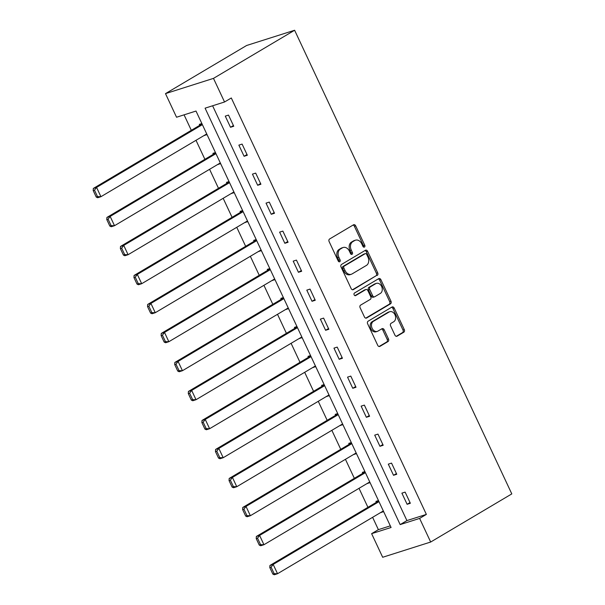 <?xml version="1.0" encoding="UTF-8"?>
<svg xmlns="http://www.w3.org/2000/svg" width="605" height="605" viewBox="0 0 605 605"><rect width="100%" height="100%" fill="white"/><g stroke="black" fill="none" stroke-linecap="round" stroke-linejoin="round"><path stroke-width="0.91" d="M364.437 247.067A1.422 1.066 72.4 0 0 364.762 245.237L355.679 225.854A2.027 1.528 72.4 0 0 353.743 224.705A2.027 1.528 72.4 0 0 353.501 224.81L329.612 238.983A2.027 1.528 72.4 0 0 329.135 241.599L338.218 260.989A1.422 1.066 72.4 0 0 340.078 259.885L338.906 257.375A6.489 4.885 72.4 0 1 340.418 249.018L342.407 247.838A6.489 4.885 72.4 0 1 343.179 247.49A6.489 4.885 72.4 0 1 349.387 251.158L350.567 253.661A1.422 1.066 72.4 0 0 352.42 252.565L351.248 250.054A6.489 4.885 72.4 0 1 352.76 241.69L354.749 240.51A6.489 4.885 72.4 0 1 355.521 240.17A6.489 4.885 72.4 0 1 361.729 243.83L362.909 246.341A1.422 1.066 72.4 0 0 364.437 247.067M363.522 247.037A1.422 1.066 72.4 0 0 363.469 245.653L354.386 226.262A2.027 1.528 72.4 0 0 353.04 225.083M338.83 261.685A1.422 1.066 72.4 0 0 338.785 260.294L337.605 257.791L338.906 257.375M351.172 254.365A1.422 1.066 72.4 0 0 351.127 252.973L349.947 250.462L351.248 250.054M394.921 335.14A2.027 1.528 72.4 0 0 396.865 336.289A2.027 1.528 72.4 0 0 397.099 336.176L403.807 332.205A2.027 1.528 72.4 0 0 404.276 329.589L394.188 308.058A2.027 1.528 72.4 0 0 392.252 306.909A2.027 1.528 72.4 0 0 392.01 307.022L368.12 321.195A2.027 1.528 72.4 0 0 367.643 323.804L377.732 345.334A2.027 1.528 72.4 0 0 379.675 346.483A2.027 1.528 72.4 0 0 379.917 346.378L388.009 341.575A2.027 1.528 72.4 0 0 388.486 338.959L384.167 329.748A2.027 1.528 72.4 0 0 382.224 328.598A2.027 1.528 72.4 0 0 381.982 328.704L377.974 331.086A5.422 4.084 72.4 0 1 377.323 331.381A5.422 4.084 72.4 0 1 371.946 327.887A5.422 4.084 72.4 0 1 373.398 321.323L389.128 311.998A5.422 4.084 72.4 0 1 389.771 311.704A5.422 4.084 72.4 0 1 395.148 315.197A5.422 4.084 72.4 0 1 393.696 321.762L391.08 323.312A2.027 1.528 72.4 0 0 390.603 325.929L394.921 335.14M212.605 105.777L406.915 520.587L426.374 514.409L419.613 518.417L430.677 542.027L511.8 493.899L294.612 30.25L246.621 45.488L165.49 93.624L176.547 117.234L196.005 111.048L391.08 527.484L371.621 533.663L382.678 557.273L430.677 542.027M426.374 514.409L231.307 97.98L224.546 101.988L213.482 78.378L294.612 30.25M377.217 275.449A2.027 1.528 72.4 0 0 377.694 272.84L367.606 251.309A2.027 1.528 72.4 0 0 365.67 250.16A2.027 1.528 72.4 0 0 365.428 250.266L341.538 264.438A2.027 1.528 72.4 0 0 341.061 267.055L351.15 288.585A2.027 1.528 72.4 0 0 353.093 289.734A2.027 1.528 72.4 0 0 353.335 289.621L375.924 275.865A2.027 1.528 72.4 0 0 376.393 273.248L366.312 251.718A2.027 1.528 72.4 0 0 364.966 250.546M380.9 279.684L390.989 301.214A2.027 1.528 72.4 0 1 390.512 303.823L366.622 318.003A2.027 1.528 72.4 0 1 366.38 318.109A2.027 1.528 72.4 0 1 364.444 316.959L360.126 307.748A2.027 1.528 72.4 0 1 360.595 305.132L370.283 299.384A2.027 1.528 72.4 0 0 370.759 296.775L367.893 290.665A2.027 1.528 72.4 0 0 365.957 289.515A2.027 1.528 72.4 0 0 365.715 289.621L355.627 295.611A1.422 1.066 72.4 0 1 354.432 293.054L378.715 278.648A2.027 1.528 72.4 0 1 378.957 278.534A2.027 1.528 72.4 0 1 380.9 279.684L379.6 280.092L389.688 301.63L390.989 301.214M225.279 116.122L230.505 127.277L233.742 126.248L228.516 115.094L225.279 116.122M238.862 145.124L244.087 156.279L247.332 155.251L242.106 144.096L238.862 145.124M252.444 174.127L257.67 185.281L260.914 184.253L255.688 173.098L252.444 174.127M266.034 203.129L271.259 214.283L274.504 213.255L269.278 202.1L266.034 203.129M279.616 232.131L284.842 243.286L288.086 242.257L282.86 231.102L279.616 232.131M293.206 261.133L298.431 272.288L301.668 271.252L296.442 260.097L293.206 261.133M306.788 290.135L312.014 301.282L315.258 300.254L310.032 289.099L306.788 290.135M320.37 319.13L325.596 330.285L328.84 329.256L323.615 318.101L320.37 319.13M333.96 348.132L339.186 359.287L342.43 358.258L337.204 347.104L333.96 348.132M347.542 377.134L352.768 388.289L356.012 387.261L350.787 376.106L347.542 377.134M361.132 406.136L366.358 417.291L369.594 416.263L364.369 405.108L361.132 406.136M374.714 435.139L379.94 446.293L383.184 445.265L377.959 434.11L374.714 435.139M388.297 464.141L393.522 475.296L396.767 474.267L391.541 463.112L388.297 464.141M401.886 493.143L407.112 504.298L410.356 503.269L405.131 492.115L401.886 493.143M184.071 114.844L191.316 130.309M195.997 140.299L204.898 159.312M209.58 169.302L218.488 188.306M223.169 198.304L232.07 217.308M236.752 227.306L245.653 246.311M250.341 256.308L259.243 275.313M263.924 285.31L272.825 304.315M277.506 314.313L286.415 333.317M291.096 343.315L299.997 362.319M304.678 372.317L313.579 391.322M318.268 401.312L327.169 420.324M331.85 430.314L340.751 449.326M345.432 459.316L354.341 478.321M359.022 488.318L367.923 507.323M372.604 517.32L378.382 529.647L390.316 525.858M201.866 123.556L199.332 124.365L199.771 125.296M204.452 135.286L207.091 134.711M215.448 152.558L212.922 153.36L213.353 154.29M218.034 164.288L220.674 163.713M229.038 181.56L226.504 182.362L226.943 183.292M231.624 193.29L234.264 192.715M242.62 210.563L240.087 211.364L240.525 212.295M245.207 222.292L247.846 221.717M256.21 239.565L253.677 240.366L254.108 241.297M258.789 251.294L261.436 250.72M269.792 268.567L267.259 269.369L267.697 270.299M272.379 280.296L275.018 279.722M283.374 297.569L280.849 298.371L281.28 299.301M285.961 309.299L288.6 308.724M296.964 326.571L294.431 327.373L294.869 328.303M299.551 338.293L302.19 337.726M310.546 355.566L308.013 356.375L308.452 357.305M313.133 367.296L315.772 366.721M324.136 384.568L321.603 385.377L322.034 386.308M326.715 396.298L329.362 395.723M337.719 413.57L335.185 414.38L335.624 415.302M340.305 425.3L342.944 424.725M351.301 442.573L348.775 443.374L349.206 444.304M353.887 454.302L356.526 453.727M364.891 471.575L362.357 472.376L362.788 473.307M367.477 483.304L370.116 482.73M378.473 500.577L375.939 501.379L376.378 502.309M381.059 512.306L383.699 511.732M378.382 529.647L371.621 533.663M224.546 101.988L205.087 108.166L400.155 524.595L419.613 518.417M213.482 78.378L165.49 93.624M406.915 520.587L400.155 524.595M204.558 135.52L206.834 134.166M230.505 127.277L233.417 125.545M244.087 156.279L246.999 154.547M218.14 164.515L220.417 163.168M257.67 185.281L260.589 183.549M231.73 193.517L234.006 192.171M271.259 214.283L274.171 212.552M245.312 222.519L247.589 221.173M284.842 243.286L287.761 241.554M258.902 251.521L261.178 250.175M298.431 272.288L301.343 270.556M272.484 280.523L274.761 279.17M312.014 301.282L314.925 299.558M286.067 309.526L288.343 308.172M325.596 330.285L328.515 328.56M299.656 338.528L301.933 337.174M339.186 359.287L342.097 357.563M313.239 367.53L315.515 366.176M352.768 388.289L355.687 386.557M326.829 396.532L329.105 395.178M366.358 417.291L369.269 415.559M340.411 425.534L342.687 424.181M379.94 446.293L382.852 444.562M353.993 454.529L356.269 453.183M393.522 475.296L396.441 473.564M367.583 483.531L369.859 482.185M407.112 504.298L410.024 502.566M381.165 512.533L383.441 511.187M355.521 240.17L354.22 240.578A6.489 4.885 72.4 0 0 353.449 240.926L354.749 240.51M349.947 250.462A6.489 4.885 72.4 0 1 351.46 242.106L353.449 240.926M343.179 247.49L341.878 247.899A6.489 4.885 72.4 0 0 341.107 248.247L342.407 247.838M337.605 257.791A6.489 4.885 72.4 0 1 339.118 249.426L341.107 248.247M352.496 289.765L375.924 275.865M366.69 254.418A1.422 1.066 72.4 0 0 365.163 253.692L344.192 266.132A1.422 1.066 72.4 0 0 343.859 267.962L345.1 270.601A6.489 4.885 72.4 0 0 351.308 274.269A6.489 4.885 72.4 0 0 352.08 273.921L366.418 265.421A6.489 4.885 72.4 0 0 367.931 257.065L366.69 254.418M364.218 253.994A1.422 1.066 72.4 0 0 363.862 254.1L365.163 253.692M351.308 274.269L350.015 274.685A6.489 4.885 72.4 0 1 343.806 271.017L342.566 268.37A1.422 1.066 72.4 0 1 342.891 266.54L363.862 254.1M365.783 318.139L389.219 304.239A2.027 1.528 72.4 0 0 389.688 301.63M364.913 289.878A2.027 1.528 72.4 0 0 364.656 289.931A2.027 1.528 72.4 0 0 364.414 290.037L354.916 295.671M380.341 293.425A5.422 4.084 72.4 0 0 381.785 286.861A5.422 4.084 72.4 0 0 376.408 283.367A5.422 4.084 72.4 0 0 375.765 283.662L370.222 286.944A2.027 1.528 72.4 0 0 369.753 289.561L372.62 295.671A2.027 1.528 72.4 0 0 374.555 296.821A2.027 1.528 72.4 0 0 374.798 296.707L380.341 293.425M376.408 283.367L375.115 283.783A5.422 4.084 72.4 0 0 374.472 284.07L375.765 283.662M374.555 296.821L373.262 297.229A2.027 1.528 72.4 0 1 371.319 296.087L368.453 289.969A2.027 1.528 72.4 0 1 368.929 287.36L374.472 284.07M379.6 280.092A2.027 1.528 72.4 0 0 378.254 278.92M389.771 311.704L388.47 312.12A5.422 4.084 72.4 0 0 387.828 312.407L389.128 311.998M377.323 331.381L376.03 331.79A5.422 4.084 72.4 0 1 370.653 328.296A5.422 4.084 72.4 0 1 372.098 321.739L387.828 312.407M379.078 346.514L386.716 341.984A2.027 1.528 72.4 0 0 387.185 339.375L382.867 330.156A2.027 1.528 72.4 0 0 381.528 328.976M396.267 336.32L402.507 332.614A2.027 1.528 72.4 0 0 402.983 330.005L392.895 308.467A2.027 1.528 72.4 0 0 391.548 307.295M202.047 123.942L93.329 188.435L96.573 187.406L202.373 124.638M206.728 133.939L100.929 196.701L97.685 197.729L96.248 197.071L97.541 196.663L94.493 190.151L93.2 190.567L96.248 197.071M94.493 190.151L96.573 187.406L100.929 196.701L97.541 196.663M93.2 190.567L93.329 188.435M215.63 152.944L106.911 217.437L110.155 216.409L215.955 153.64M220.311 162.934L114.511 225.703L111.267 226.731L109.83 226.073L111.131 225.657L108.076 219.154L106.782 219.562L109.83 226.073M108.076 219.154L110.155 216.409L114.511 225.703L111.131 225.657M106.782 219.562L106.911 217.437M229.219 181.946L120.501 246.439L123.745 245.411L229.545 182.642M233.901 191.936L128.094 254.705L124.857 255.734L123.412 255.076L124.713 254.66L121.665 248.156L120.365 248.564L123.412 255.076M121.665 248.156L123.745 245.411L128.094 254.705L124.713 254.66M120.365 248.564L120.501 246.439M242.802 210.948L134.083 275.441L137.327 274.413L243.127 211.644M247.483 220.938L141.683 283.707L138.439 284.736L137.002 284.078L138.295 283.662L135.248 277.158L133.955 277.566L137.002 284.078M135.248 277.158L137.327 274.413L141.683 283.707L138.295 283.662M133.955 277.566L134.083 275.441M256.384 239.951L147.673 304.444L150.91 303.415L256.717 240.646M261.065 249.941L155.266 312.709L152.021 313.738L150.584 313.08L151.885 312.664L148.838 306.16L147.537 306.569L150.584 313.08M148.838 306.16L150.91 303.415L155.266 312.709L151.885 312.664M147.537 306.569L147.673 304.444M269.974 268.945L161.255 333.446L164.5 332.417L270.299 269.649M274.655 278.943L168.856 341.712L165.611 342.74L164.174 342.075L165.468 341.666L162.42 335.162L161.127 335.571L164.174 342.075M162.42 335.162L164.5 332.417L168.856 341.712L165.468 341.666M161.127 335.571L161.255 333.446M283.556 297.947L174.837 362.448L178.082 361.412L283.881 298.651M288.237 307.945L182.438 370.714L179.193 371.742L177.757 371.077L179.057 370.668L176.002 364.165L174.709 364.573L177.757 371.077M176.002 364.165L178.082 361.412L182.438 370.714L179.057 370.668M174.709 364.573L174.837 362.448M297.146 326.95L188.427 391.443L191.672 390.414L297.471 327.653M301.827 336.947L196.02 399.708L192.783 400.744L191.339 400.079L192.64 399.671L189.592 393.159L188.291 393.575L191.339 400.079M189.592 393.159L191.672 390.414L196.02 399.708L192.64 399.671M188.291 393.575L188.427 391.443M310.728 355.952L202.01 420.445L205.254 419.416L311.053 356.655M315.409 365.949L209.61 428.711L206.365 429.747L204.929 429.081L206.222 428.673L203.174 422.161L201.881 422.577L204.929 429.081M203.174 422.161L205.254 419.416L209.61 428.711L206.222 428.673M201.881 422.577L202.01 420.445M324.31 384.954L215.599 449.447L218.836 448.418L324.643 385.657M328.991 394.952L223.192 457.713L219.948 458.741L218.511 458.083L219.812 457.675L216.764 451.164L215.463 451.58L218.511 458.083M216.764 451.164L218.836 448.418L223.192 457.713L219.812 457.675M215.463 451.58L215.599 449.447M337.9 413.956L229.182 478.449L232.426 477.421L338.225 414.652M342.581 423.954L236.782 486.715L233.538 487.743L232.101 487.086L233.394 486.67L230.346 480.166L229.053 480.582L232.101 487.086M230.346 480.166L232.426 477.421L236.782 486.715L233.394 486.67M229.053 480.582L229.182 478.449M351.482 442.958L242.764 507.451L246.008 506.423L351.808 443.654M356.163 452.948L250.364 515.717L247.12 516.746L245.683 516.088L246.984 515.672L243.928 509.168L242.635 509.576L245.683 516.088M243.928 509.168L246.008 506.423L250.364 515.717L246.984 515.672M242.635 509.576L242.764 507.451M365.072 471.961L256.354 536.453L259.598 535.425L365.397 472.656M369.753 481.951L263.946 544.719L260.71 545.748L259.265 545.09L260.566 544.674L257.518 538.17L256.217 538.579L259.265 545.09M257.518 538.17L259.598 535.425L263.946 544.719L260.566 544.674M256.217 538.579L256.354 536.453M378.654 500.963L269.936 565.456L273.18 564.427L378.98 501.658M383.336 510.953L277.536 573.721L274.292 574.75L272.855 574.092L274.148 573.676L271.101 567.172L269.807 567.581L272.855 574.092M271.101 567.172L273.18 564.427L277.536 573.721L274.148 573.676M269.807 567.581L269.936 565.456M363.469 245.653L364.762 245.237M338.785 260.294L340.078 259.885M351.127 252.973L352.42 252.565M351.46 242.106L352.76 241.69M339.118 249.426L340.418 249.018M354.386 226.262L355.679 225.854M352.828 289.78L353.335 289.621M366.312 251.718L367.606 251.309M376.393 273.248L377.694 272.84M342.891 266.54L344.192 266.132M342.566 268.37L343.859 267.962M343.806 271.017L345.1 270.601M389.219 304.239L390.512 303.823M366.123 318.162L366.622 318.003M364.414 290.037L365.715 289.621M368.929 287.36L370.222 286.944M368.453 289.969L369.753 289.561M371.319 296.087L372.62 295.671M372.098 321.739L373.398 321.323M382.867 330.156L384.167 329.748M387.185 339.375L388.486 338.959M386.716 341.984L388.009 341.575M379.418 346.536L379.917 346.378M392.895 308.467L394.188 308.058M402.983 330.005L404.276 329.589M402.507 332.614L403.807 332.205M396.6 336.335L397.099 336.176M364.036 254.024L365.329 253.616M364.656 289.931L365.957 289.515"/></g></svg>
